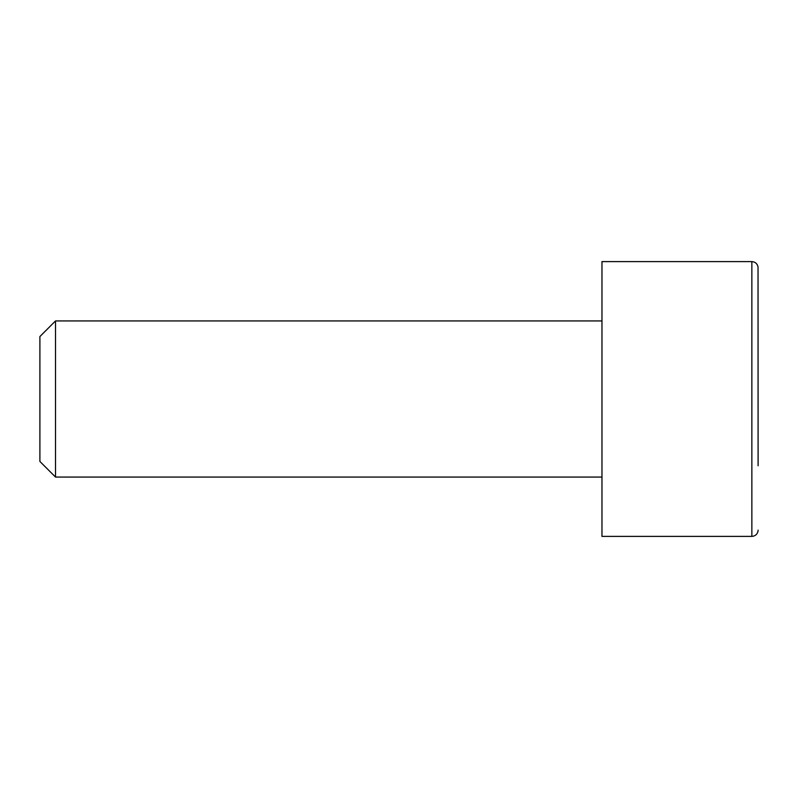 <?xml version="1.0" encoding="UTF-8"?>
<svg xmlns="http://www.w3.org/2000/svg" width="798" height="798" viewBox="0 0 798 798"><rect width="100%" height="100%" fill="white"/><g stroke="black" fill="none" stroke-linecap="round" stroke-linejoin="round"><path stroke-width="1.2" d="M758.1 465.773L758.03 266.921C757.282 263.629 755.217 261.854 751.856 261.604L601.971 261.604L601.971 536.396L751.856 536.396L751.856 261.604M55.511 320.936L39.9 336.547L39.9 461.453L55.511 477.064L55.511 320.936L601.971 320.936M751.856 536.396C755.217 536.146 757.282 534.371 758.03 531.079L758.1 530.151M55.511 477.064L601.971 477.064"/></g></svg>
